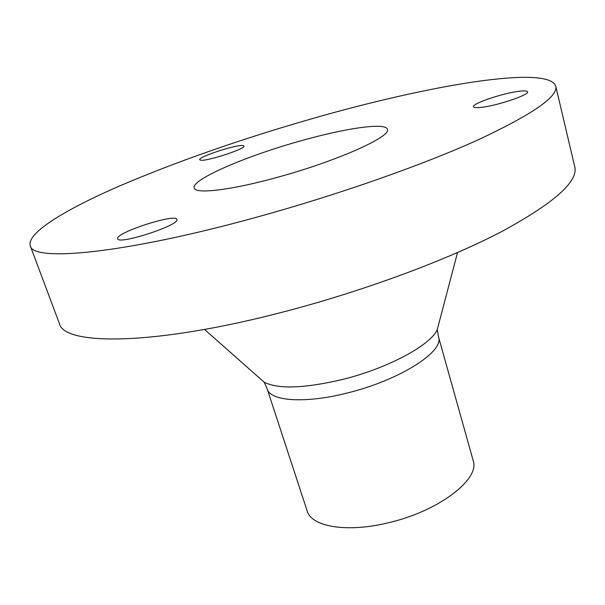 <?xml version="1.0" encoding="UTF-8"?>
<svg xmlns="http://www.w3.org/2000/svg" width="605" height="605" viewBox="0 0 605 605"><rect width="100%" height="100%" fill="white"/><g stroke="black" fill="none" stroke-linecap="round" stroke-linejoin="round"><path stroke-width="0.91" d="M279.691 176.683C232.048 190.106 195.128 194.455 194.197 188.004C190.93 179.738 245.736 156.203 299.634 141.162C344.616 128.313 385.71 122.157 387.382 129.311C391.858 136.276 338.596 160.454 279.691 176.683M555.73 86.069L574.75 166.768C578.478 181.523 553.923 203.242 501.084 231.904C447.806 259.651 365.957 290.211 286.74 311.046C155.727 345.803 63.699 345.984 59.335 323.365L30.25 245.721C26.537 233.069 65.03 209.723 119.246 186.113C176.864 161.52 241.206 139.021 312.286 118.625C426.722 85.698 548.1 64.501 555.73 86.069C558.468 96.467 532.377 114.496 477.451 140.148C422.116 165.18 337.809 194.848 257.012 217.097C123.291 254.123 32.118 262.071 30.25 245.721M473.155 460.496C480.438 479.175 438.262 511.618 387.397 522.992C346.317 532.892 311.318 526.592 307.159 510.93L267.176 388.924C270.17 401.175 305.079 403.8 347.406 392.963C399.761 380.243 444.683 351.248 438.512 336.872L473.155 460.496M242.613 145.51L243.996 146.002C246.288 148.535 207.515 161.353 200.845 160.234L199.718 159.758C197.812 157.111 235.156 144.731 242.613 145.51M176.834 219.456C180.532 224.886 118.119 245.305 117.665 238.763L117.62 238.491C116.515 232.29 176.085 213.157 176.826 219.441L176.834 219.456M481.754 107.297C476.604 107.917 473.851 107.728 473.503 106.737C471.794 103.712 502.233 93.344 518.606 91.325C524.157 90.591 527.152 90.75 527.568 91.794C529.609 94.728 497.786 105.535 481.754 107.297M259.87 378.397L264.219 382.231C278.361 389.333 304.474 388.41 342.551 379.464C387.903 368.256 430.654 345.122 437.249 329.664L438.723 324.061M267.176 388.924L264.219 382.231L204.49 329.445M438.512 336.872L437.249 329.664L457.516 252.572"/></g></svg>
